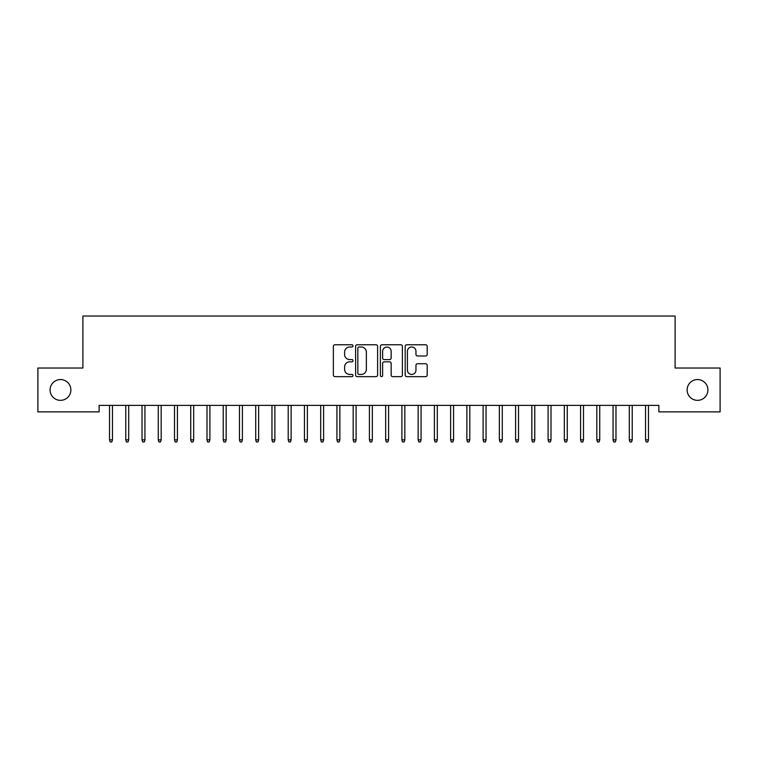 <?xml version="1.0" encoding="UTF-8"?>
<svg xmlns="http://www.w3.org/2000/svg" width="758" height="758" viewBox="0 0 758 758"><rect width="100%" height="100%" fill="white"/><g stroke="black" fill="none" stroke-linecap="round" stroke-linejoin="round"><path stroke-width="1.14" d="M353.01 345.885A1.118 1.118 0 0 0 351.892 344.767L334.96 344.767A1.592 1.592 0 0 0 333.359 346.359L333.359 375.058A1.592 1.592 0 0 0 334.96 376.65L351.892 376.65A1.118 1.118 0 0 0 353.01 375.542A1.118 1.118 0 0 0 351.892 374.424L349.703 374.424A5.098 5.098 0 0 1 344.606 369.317L344.606 366.929A5.098 5.098 0 0 1 349.703 361.831L351.892 361.831A1.118 1.118 0 0 0 353.01 360.713A1.118 1.118 0 0 0 351.892 359.595L349.703 359.595A5.098 5.098 0 0 1 344.606 354.488L344.606 352.1A5.098 5.098 0 0 1 349.703 347.003L351.892 347.003A1.118 1.118 0 0 0 353.01 345.885M687.127 389.944A10.394 10.394 0 0 0 697.521 400.347A10.394 10.394 0 0 0 707.915 389.944A10.394 10.394 0 0 0 697.521 379.55A10.394 10.394 0 0 0 687.127 389.944M50.085 389.944A10.394 10.394 0 0 0 60.479 400.347A10.394 10.394 0 0 0 70.873 389.944A10.394 10.394 0 0 0 60.479 379.55A10.394 10.394 0 0 0 50.085 389.944M425.598 356.004A1.592 1.592 0 0 0 427.19 354.412L427.19 346.359A1.592 1.592 0 0 0 425.598 344.767L406.781 344.767A1.592 1.592 0 0 0 405.189 346.359L405.189 375.058A1.592 1.592 0 0 0 406.781 376.65L425.598 376.65A1.592 1.592 0 0 0 427.19 375.058L427.19 365.337A1.592 1.592 0 0 0 425.598 363.736L417.544 363.736A1.592 1.592 0 0 0 415.952 365.337L415.952 370.16A4.264 4.264 0 0 1 411.689 374.424A4.264 4.264 0 0 1 407.416 370.16L407.416 351.267A4.264 4.264 0 0 1 411.689 347.003A4.264 4.264 0 0 1 415.952 351.267L415.952 354.412A1.592 1.592 0 0 0 417.544 356.004L425.598 356.004M658.863 405.378L99.137 405.378L99.137 411.878L37.9 411.878L37.9 368.018L82.897 368.018L82.897 316.039L675.103 316.039L675.103 368.018L720.1 368.018L720.1 411.878L658.863 411.878L658.863 405.378M377.607 346.359A1.592 1.592 0 0 0 376.006 344.767L357.198 344.767A1.592 1.592 0 0 0 355.606 346.359L355.606 375.058A1.592 1.592 0 0 0 357.198 376.65L376.006 376.65A1.592 1.592 0 0 0 377.607 375.058L377.607 346.359M381.994 344.767L400.802 344.767A1.592 1.592 0 0 1 402.394 346.359L402.394 375.058A1.592 1.592 0 0 1 400.802 376.65L392.748 376.65A1.592 1.592 0 0 1 391.156 375.058L391.156 363.423A1.592 1.592 0 0 0 389.565 361.831L384.221 361.831A1.592 1.592 0 0 0 382.629 363.423L382.629 375.542A1.118 1.118 0 0 1 381.511 376.65A1.118 1.118 0 0 1 380.393 375.542L380.393 346.359A1.592 1.592 0 0 1 381.994 344.767M358.951 347.003A1.118 1.118 0 0 0 357.833 348.111L357.833 373.306A1.118 1.118 0 0 0 358.951 374.424L361.263 374.424A5.098 5.098 0 0 0 366.36 369.317L366.36 352.1A5.098 5.098 0 0 0 361.263 347.003L358.951 347.003M391.156 351.342A4.264 4.264 0 0 0 386.893 347.079A4.264 4.264 0 0 0 382.629 351.342L382.629 358.003A1.592 1.592 0 0 0 384.221 359.595L389.565 359.595A1.592 1.592 0 0 0 391.156 358.003L391.156 351.342M109.531 439.848L110.185 441.961L111.805 441.961L112.459 439.848L109.531 439.848L109.531 405.378M112.459 439.848L112.459 405.378M125.771 439.848L126.425 441.961L128.045 441.961L128.699 439.848L125.771 439.848L125.771 405.378M128.699 439.848L128.699 405.378M142.021 439.848L142.665 441.961L144.295 441.961L144.939 439.848L142.021 439.848L142.021 405.378M144.939 439.848L144.939 405.378M158.261 439.848L158.905 441.961L160.535 441.961L161.179 439.848L158.261 439.848L158.261 405.378M161.179 439.848L161.179 405.378M174.501 439.848L175.155 441.961L176.775 441.961L177.429 439.848L174.501 439.848L174.501 405.378M177.429 439.848L177.429 405.378M190.741 439.848L191.395 441.961L193.015 441.961L193.669 439.848L190.741 439.848L190.741 405.378M193.669 439.848L193.669 405.378M206.991 439.848L207.635 441.961L209.265 441.961L209.909 439.848L206.991 439.848L206.991 405.378M209.909 439.848L209.909 405.378M223.231 439.848L223.885 441.961L225.505 441.961L226.159 439.848L223.231 439.848L223.231 405.378M226.159 439.848L226.159 405.378M239.471 439.848L240.125 441.961L241.745 441.961L242.399 439.848L239.471 439.848L239.471 405.378M242.399 439.848L242.399 405.378M255.721 439.848L256.365 441.961L257.995 441.961L258.639 439.848L255.721 439.848L255.721 405.378M258.639 439.848L258.639 405.378M271.961 439.848L272.605 441.961L274.235 441.961L274.879 439.848L271.961 439.848L271.961 405.378M274.879 439.848L274.879 405.378M288.201 439.848L288.855 441.961L290.475 441.961L291.129 439.848L288.201 439.848L288.201 405.378M291.129 439.848L291.129 405.378M304.441 439.848L305.095 441.961L306.715 441.961L307.369 439.848L304.441 439.848L304.441 405.378M307.369 439.848L307.369 405.378M320.691 439.848L321.335 441.961L322.965 441.961L323.609 439.848L320.691 439.848L320.691 405.378M323.609 439.848L323.609 405.378M336.931 439.848L337.585 441.961L339.205 441.961L339.859 439.848L336.931 439.848L336.931 405.378M339.859 439.848L339.859 405.378M353.171 439.848L353.825 441.961L355.445 441.961L356.099 439.848L353.171 439.848L353.171 405.378M356.099 439.848L356.099 405.378M369.421 439.848L370.065 441.961L371.695 441.961L372.339 439.848L369.421 439.848L369.421 405.378M372.339 439.848L372.339 405.378M385.661 439.848L386.305 441.961L387.935 441.961L388.579 439.848L385.661 439.848L385.661 405.378M388.579 439.848L388.579 405.378M401.901 439.848L402.555 441.961L404.175 441.961L404.829 439.848L401.901 439.848L401.901 405.378M404.829 439.848L404.829 405.378M418.141 439.848L418.795 441.961L420.415 441.961L421.069 439.848L418.141 439.848L418.141 405.378M421.069 439.848L421.069 405.378M434.391 439.848L435.035 441.961L436.665 441.961L437.309 439.848L434.391 439.848L434.391 405.378M437.309 439.848L437.309 405.378M450.631 439.848L451.285 441.961L452.905 441.961L453.559 439.848L450.631 439.848L450.631 405.378M453.559 439.848L453.559 405.378M466.871 439.848L467.525 441.961L469.145 441.961L469.799 439.848L466.871 439.848L466.871 405.378M469.799 439.848L469.799 405.378M483.121 439.848L483.765 441.961L485.395 441.961L486.039 439.848L483.121 439.848L483.121 405.378M486.039 439.848L486.039 405.378M499.361 439.848L500.005 441.961L501.635 441.961L502.279 439.848L499.361 439.848L499.361 405.378M502.279 439.848L502.279 405.378M515.601 439.848L516.255 441.961L517.875 441.961L518.529 439.848L515.601 439.848L515.601 405.378M518.529 439.848L518.529 405.378M531.841 439.848L532.495 441.961L534.115 441.961L534.769 439.848L531.841 439.848L531.841 405.378M534.769 439.848L534.769 405.378M548.091 439.848L548.735 441.961L550.365 441.961L551.009 439.848L548.091 439.848L548.091 405.378M551.009 439.848L551.009 405.378M564.331 439.848L564.985 441.961L566.605 441.961L567.259 439.848L564.331 439.848L564.331 405.378M567.259 439.848L567.259 405.378M580.571 439.848L581.225 441.961L582.845 441.961L583.499 439.848L580.571 439.848L580.571 405.378M583.499 439.848L583.499 405.378M596.821 439.848L597.465 441.961L599.095 441.961L599.739 439.848L596.821 439.848L596.821 405.378M599.739 439.848L599.739 405.378M613.061 439.848L613.705 441.961L615.335 441.961L615.979 439.848L613.061 439.848L613.061 405.378M615.979 439.848L615.979 405.378M629.301 439.848L629.955 441.961L631.575 441.961L632.229 439.848L629.301 439.848L629.301 405.378M632.229 439.848L632.229 405.378M645.541 439.848L646.195 441.961L647.815 441.961L648.469 439.848L645.541 439.848L645.541 405.378M648.469 439.848L648.469 405.378"/></g></svg>
